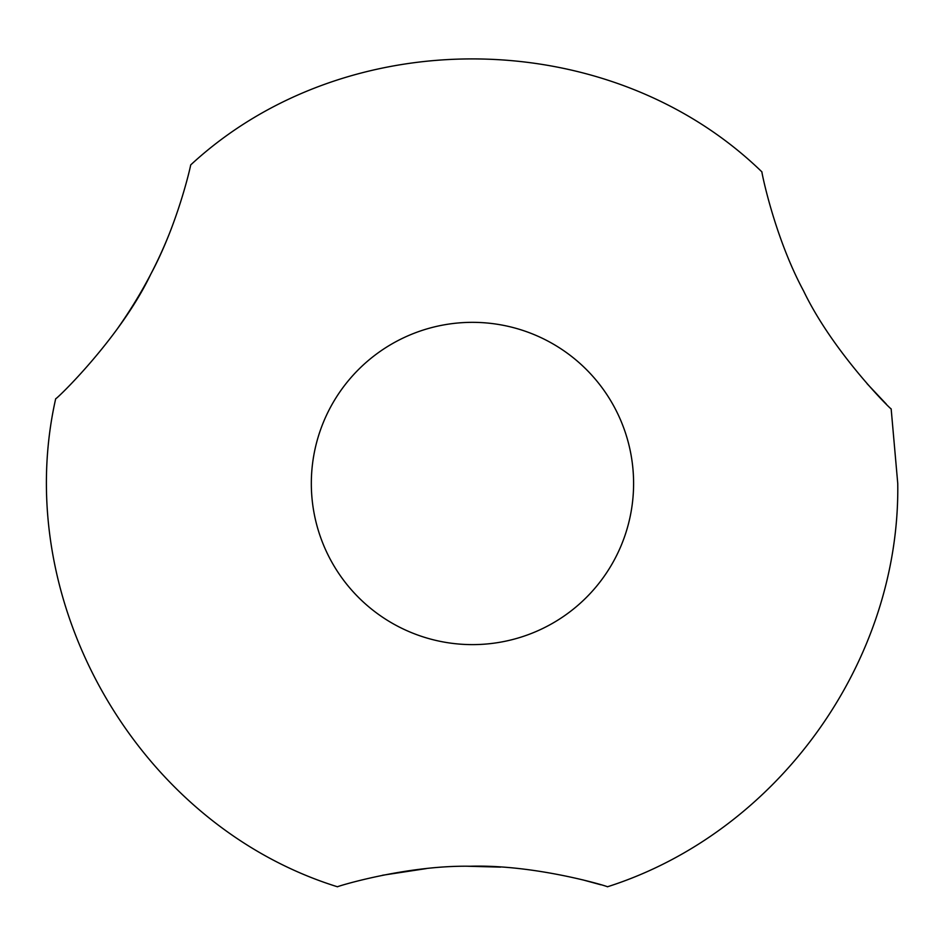 <?xml version="1.0" encoding="UTF-8"?>
<svg xmlns="http://www.w3.org/2000/svg" width="945" height="945" viewBox="0 0 945 945"><rect width="100%" height="100%" fill="white"/><g stroke="black" fill="none" stroke-linecap="round" stroke-linejoin="round"><path stroke-width="1.42" d="M382.524 875.247L426.337 868.585M468.129 866.258L500.614 867.12M582.569 879.807L600.855 884.792M607.434 886.788C608.615 886.516 535.425 864.25 469.866 866.246C405.83 865.195 336.444 886.599 337.495 886.788C138.431 824.843 9.816 602.119 55.696 398.719C55.92 399.948 120.487 337.908 150.81 274.133C178.286 223.02 191.126 163.887 190.677 164.938C346.472 20.849 609.679 24.062 761.906 171.884C761.351 170.856 774.298 236.593 803.557 290.895C832.899 352.083 891.111 409.917 891.159 408.866L897.75 483.474C900.349 661.878 777.451 832.616 607.434 886.788M171.612 227.887C158.37 262.627 140.403 296.116 117.688 328.34M633.599 483.474A161.134 161.134 0 0 0 391.891 343.933A161.134 161.134 0 0 0 391.891 623.027A161.134 161.134 0 0 0 633.599 483.474M886.245 404.035L867.073 383.682"/></g></svg>
